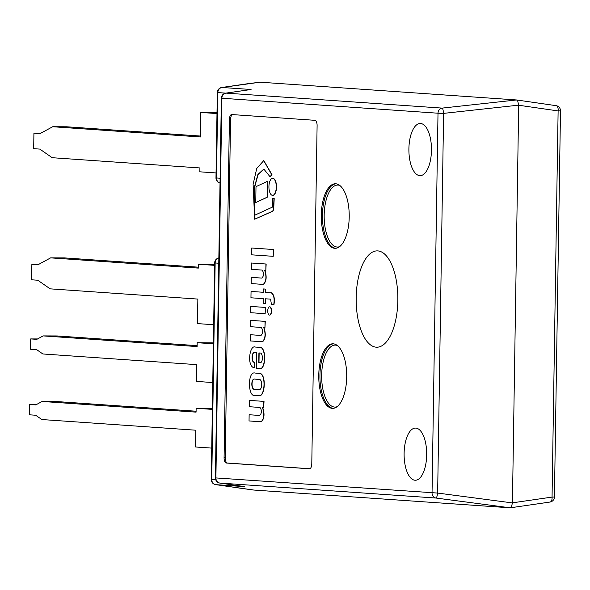 <?xml version="1.0" encoding="UTF-8"?>
<svg xmlns="http://www.w3.org/2000/svg" width="590" height="590" viewBox="0 0 590 590"><rect width="100%" height="100%" fill="white"/><g stroke="black" fill="none" stroke-linecap="round" stroke-linejoin="round"><path stroke-width="0.89" d="M258.243 395.602C265.175 398.243 266.363 372.961 259.121 373.337L255.079 373.057C247.409 370.675 247.726 397.977 255.227 395.389L258.84 395.647M258.855 379.4L254.784 379.112C250.912 377.954 250.809 389.953 254.622 389.371L258.7 389.651C262.535 390.801 262.83 378.692 258.855 379.4M258.479 395.602C265.404 398.243 266.592 372.961 259.349 373.337L255.079 373.057M255.02 379.119C251.141 377.954 251.038 389.953 254.858 389.371L258.737 389.636M258.376 368.389C265.972 372.452 266.717 345.489 259.003 347.311L255.293 347.053C249.887 344.619 246.819 364.45 253.272 367.511L254.615 367.6L254.696 362.164C251.038 363.683 251.384 351.057 254.851 352.481L256.709 352.606L256.466 368.256L258.767 368.396M258.604 368.389C266.201 372.452 266.953 345.489 259.239 347.311L255.411 347.053M259.976 362.607C263.184 363.403 263.147 352.709 260.028 353.012L258.914 352.931L258.767 362.526L259.976 362.607M254.615 367.6L254.932 362.164C251.274 363.691 251.62 351.057 255.087 352.481M259.15 352.945L258.995 362.526L260.006 362.592M251.052 291.438L250.949 297.788L263.258 298.643L263.184 303.548L265.308 303.695L265.382 298.791L270.552 299.145L271.444 304.352L273.981 304.514C274.896 298.643 274.084 294.757 271.548 292.846L265.714 292.441L265.766 289.093L263.649 288.945L263.361 292.293L251.052 291.438L263.361 292.279M273.753 304.514C274.667 298.643 273.856 294.757 271.312 292.846L271.548 292.846M271.312 292.846L265.714 292.441M265.485 292.441L265.766 289.093M265.537 289.093L263.413 288.945M265.308 303.695L265.618 298.806M261.134 421.791C264.128 418.671 264.578 413.951 262.484 407.631L263.693 407.712L263.789 401.384L249.341 400.381L249.238 406.709L259.991 407.454C261.975 410.367 261.894 413.037 259.748 415.471L249.135 414.733L249.039 420.95L261.37 421.791C264.364 418.671 264.814 413.951 262.72 407.631M263.693 407.712L264.025 401.384L249.341 400.381M259.836 415.471L249.135 414.733M262.388 341.78C265.382 338.66 265.832 333.94 263.745 327.612L264.947 327.701L265.05 321.373L250.595 320.37L250.499 326.698L261.252 327.443C263.236 330.356 263.155 333.026 261.009 335.452L250.396 334.722L250.293 340.939L262.624 341.78C265.618 338.66 266.068 333.94 263.973 327.612M264.947 327.701L265.279 321.373L250.595 320.37M261.097 335.459L250.396 334.722M263.273 284.424C266.267 281.305 266.717 276.585 264.622 270.257L265.832 270.345L265.928 264.018L251.48 263.015L251.377 269.342L262.13 270.087C264.114 273 264.032 275.67 261.886 278.104L251.274 277.366L251.178 283.584L263.501 284.424C266.496 281.305 266.945 276.585 264.858 270.264M265.832 270.345L266.164 264.018L251.48 263.015M261.975 278.104L251.274 277.366M269.977 176.653L271.798 174.78L263.708 160.642L256.739 168.467L253.11 184.323L254.659 219.207L271.953 211.5A3.842 1.667 -89.8 0 0 273.531 207.857L273.974 198.587L272.728 198.506L272.676 205.785A1.305 0.568 90.2 0 1 272.115 207.252L254.725 215.217L254.526 186.691L257.911 174.441L263.826 169.065L269.977 176.653L272.034 174.78L263.826 160.642M254.939 215.114L254.747 186.765L258.088 174.559L263.944 169.065M254.659 219.207L272.182 211.5A3.842 1.667 -89.8 0 0 273.76 207.857L274.203 198.587L272.728 198.506M269.623 315.075A4.13 1.785 -89.8 0 0 269.689 315.082A4.13 1.785 -89.8 0 0 269.741 315.082A4.13 1.785 -89.8 0 0 271.54 310.959A4.13 1.785 -89.8 0 0 269.763 306.83A4.13 1.785 -89.8 0 0 269.652 306.837M269.453 315.082A4.13 1.785 -89.8 0 0 269.505 315.082A4.13 1.785 -89.8 0 0 271.304 310.959A4.13 1.785 -89.8 0 0 269.534 306.83A4.13 1.785 -89.8 0 0 267.735 310.886A4.13 1.785 -89.8 0 0 269.453 315.082M272.691 195.349A8.489 3.673 -89.8 0 0 272.698 195.349A8.489 3.673 -89.8 0 0 272.809 195.356A8.489 3.673 -89.8 0 0 276.511 186.875A8.489 3.673 -89.8 0 0 272.86 178.372A8.489 3.673 -89.8 0 0 272.75 178.372M272.469 195.349A8.489 3.673 -89.8 0 0 272.573 195.349A8.489 3.673 -89.8 0 0 276.275 186.875A8.489 3.673 -89.8 0 0 272.632 178.372A8.489 3.673 -89.8 0 0 268.929 186.728A8.489 3.673 -89.8 0 0 272.469 195.349M265.146 313.703L265.478 307.427L250.816 306.431L250.72 312.707L265.146 313.703L265.478 307.427M265.249 307.427L250.816 306.431M273.222 256.318L273.561 249.511L251.716 248.014L251.606 254.821L273.222 256.318L273.561 249.511M273.325 249.511L251.716 248.014M267.226 181.41L256.001 186.669L255.75 202.547L267.211 197.289L267.226 181.41L267.211 197.289M255.75 202.547L266.975 197.289M218.61 258.036A5.163 2.751 81.7 0 1 218.846 257.941A5.163 5.163 0 0 0 214.642 262.926L218.765 263.243M218.846 257.97A5.163 4.654 94 0 0 215.151 262.993L211.751 479.508L215.733 479.788M220.1 178.232L216.486 177.981A5.163 4.654 94 0 0 220.026 183.025M221.294 87.63A5.163 2.751 81.7 0 1 221.744 87.49A5.163 2.751 81.7 0 1 221.995 87.475L251.067 89.496L226.036 93.124A5.163 2.751 -98.3 0 0 225.778 93.139L217.828 92.586L216.486 177.981L215.977 177.915A5.163 5.163 0 0 0 220.026 183.033M333.247 343.815A32.28 13.976 -89.8 0 0 332.849 343.8A32.28 13.976 -89.8 0 0 318.762 376.037A32.28 13.976 -89.8 0 0 332.627 408.361A32.28 13.976 -89.8 0 0 346.706 376.59A32.28 13.976 -89.8 0 0 333.247 343.815M335.762 183.778A32.28 13.976 -89.8 0 0 335.363 183.763A32.28 13.976 -89.8 0 0 321.277 215.992A32.28 13.976 -89.8 0 0 335.142 248.324A32.28 13.976 -89.8 0 0 349.221 216.545A32.28 13.976 -89.8 0 0 335.762 183.778M377.762 250.898A48.166 20.849 -89.8 0 0 377.298 250.883A48.166 20.849 -89.8 0 0 356.161 298.975A48.166 20.849 -89.8 0 0 376.981 347.208A48.166 20.849 -89.8 0 0 397.859 299.646A48.166 20.849 -89.8 0 0 377.762 250.898M407.159 472.133A26.085 11.291 90.2 0 1 405.16 443.297A26.085 11.291 90.2 0 1 416.016 428.111A26.085 11.291 90.2 0 1 423.627 436.202A26.085 11.291 90.2 0 1 425.847 463.902A26.085 11.291 90.2 0 1 415.839 480.223A26.085 11.291 90.2 0 1 407.159 472.133M427.831 168.637A26.085 11.291 -89.8 0 0 430.811 140.597A26.085 11.291 -89.8 0 0 420.803 123.516A26.085 11.291 -89.8 0 0 412.528 130.501A26.085 11.291 -89.8 0 0 409.748 159.691A26.085 11.291 -89.8 0 0 420.626 175.628A26.085 11.291 -89.8 0 0 427.831 168.637M512.43 502.923L511.434 506.943L510.225 507.813L436.047 498.049A5.163 4.654 94 0 1 432.042 492.908L438.009 113.214L221.869 98.235L215.903 477.93L437.647 493.07L512.43 502.923L518.684 105.153L443.614 113.376L437.647 493.07A5.163 0.966 97.5 0 1 436.047 498.049L219.908 483.07A5.163 2.78 98.2 0 1 219.819 483.063A5.163 2.78 98.2 0 1 219.657 483.026M309.47 468.792A5.163 2.235 -89.8 0 0 309.536 468.792A5.163 2.235 -89.8 0 0 311.786 463.784L317.103 125.633A5.163 2.235 -89.8 0 0 314.949 120.316L231.715 114.541A5.163 2.235 -89.8 0 0 231.649 114.541A5.163 2.235 -89.8 0 0 229.399 119.549L224.082 457.707A5.163 2.235 -89.8 0 0 226.236 463.025L309.603 468.792M510.114 507.806L253.707 490.039L242.94 488.572M251.067 89.496L225.778 93.139A5.163 5.163 0 0 0 221.361 98.169L221.869 98.235A5.163 4.654 -86 0 1 226.036 93.124L442.175 108.103L516.523 99.961L260.175 82.194L221.995 87.475A5.163 4.654 94 0 0 217.828 92.586L217.319 92.527L215.977 177.915M516.523 99.961L517.644 100.728L518.684 105.153M232.49 114.6A5.163 2.235 -89.8 0 0 230.557 119.556L225.247 457.707A5.163 2.235 -89.8 0 0 227.401 463.025L309.853 468.74M250.462 89.562L249.858 89.665M259.895 82.231L249.445 83.492M225.778 93.139A5.163 2.751 -98.3 0 0 225.336 93.279M442.175 108.103A5.163 0.929 83.7 0 1 443.614 113.376L438.009 113.214A5.163 4.654 94 0 1 442.175 108.103M516.7 99.983L555.986 105.647A5.163 2.78 98.2 0 1 556.075 105.662A5.163 2.78 98.2 0 1 558.118 110.927L518.684 105.241M223.735 98.095L221.361 98.169L215.394 477.863L215.903 477.93A5.163 4.654 -86 0 0 219.908 483.07L244.407 486.603M512.437 502.835L552.056 497.09A5.163 2.751 81.7 0 1 550.013 502.046A5.163 2.751 81.7 0 1 549.755 502.061M244.828 486.662L215.756 484.648A5.163 2.78 98.2 0 1 215.667 484.641A5.163 2.78 98.2 0 1 215.505 484.604M216.058 172.944L199.855 171.815L199.914 167.944L52.215 157.707L39.825 149.1L33.682 148.673L33.925 133.185L40.068 133.613L52.702 126.732L200.401 136.969L200.792 112.447L217.002 112.653M52.702 126.732L66.67 126.784L200.416 136.047M33.925 133.185L40.806 133.207M200.792 112.447L216.987 113.568M213.676 324.721L197.473 323.6L197.856 299.078L50.157 288.842L37.767 280.228L31.624 279.8L31.867 264.313L38.748 264.342M31.867 264.313L38.011 264.74L50.644 257.867L198.343 268.103L198.402 264.231L214.62 264.431M198.402 264.231L214.605 265.353M50.644 257.867L64.612 257.911L198.358 267.181M212.761 382.541L196.566 381.42L196.824 364.642L42.871 353.971L36.676 349.663L30.533 349.243L30.695 338.918L36.838 339.339L43.151 335.902L57.119 335.953L197.126 345.651M43.151 335.902L197.112 346.573L197.171 342.702L213.388 342.901M30.695 338.918L37.576 338.94M197.171 342.702L213.374 343.822M211.736 448.105L195.533 446.984L195.799 430.206L41.838 419.534L35.643 415.235L29.5 414.807L29.662 404.482L35.806 404.91L42.126 401.466L56.094 401.517L196.094 411.215M42.126 401.466L196.079 412.137L196.138 408.265L212.356 408.472M29.662 404.482L36.551 404.504M196.138 408.265L212.341 409.386M337.089 406.694A30.99 13.415 90.2 0 1 321.675 378.065A30.99 13.415 90.2 0 1 335.555 345.113A30.99 13.415 90.2 0 1 337.296 345.497M333.431 343.83A32.28 13.976 -89.8 0 0 319.928 376.037A32.28 13.976 -89.8 0 0 333.21 408.339M339.604 246.657A30.99 13.415 90.2 0 1 324.19 218.027A30.99 13.415 90.2 0 1 338.07 185.076A30.99 13.415 90.2 0 1 339.81 185.459M335.946 183.792A32.28 13.976 -89.8 0 0 322.442 215.999A32.28 13.976 -89.8 0 0 335.725 248.294M510.357 507.798L550.013 502.046A5.163 5.163 0 0 0 554.43 497.016L552.056 497.09L558.118 110.927L560.5 110.854A5.163 5.163 0 0 0 556.075 105.662L516.619 99.968M214.642 262.926L211.242 479.449L211.751 479.508A5.163 4.654 -86 0 0 215.756 484.648L253.766 490.039M227.401 463.025L226.236 463.025M225.247 457.707L224.082 457.707M230.557 119.556L229.399 119.549M249.223 83.507L221.744 87.49A5.163 5.163 0 0 0 217.319 92.527M215.394 477.863A5.163 5.163 0 0 0 219.819 483.063L244.614 486.639M554.43 497.016L560.5 110.854M211.242 479.449A5.163 5.163 0 0 0 215.667 484.641L242.999 488.579"/></g></svg>
